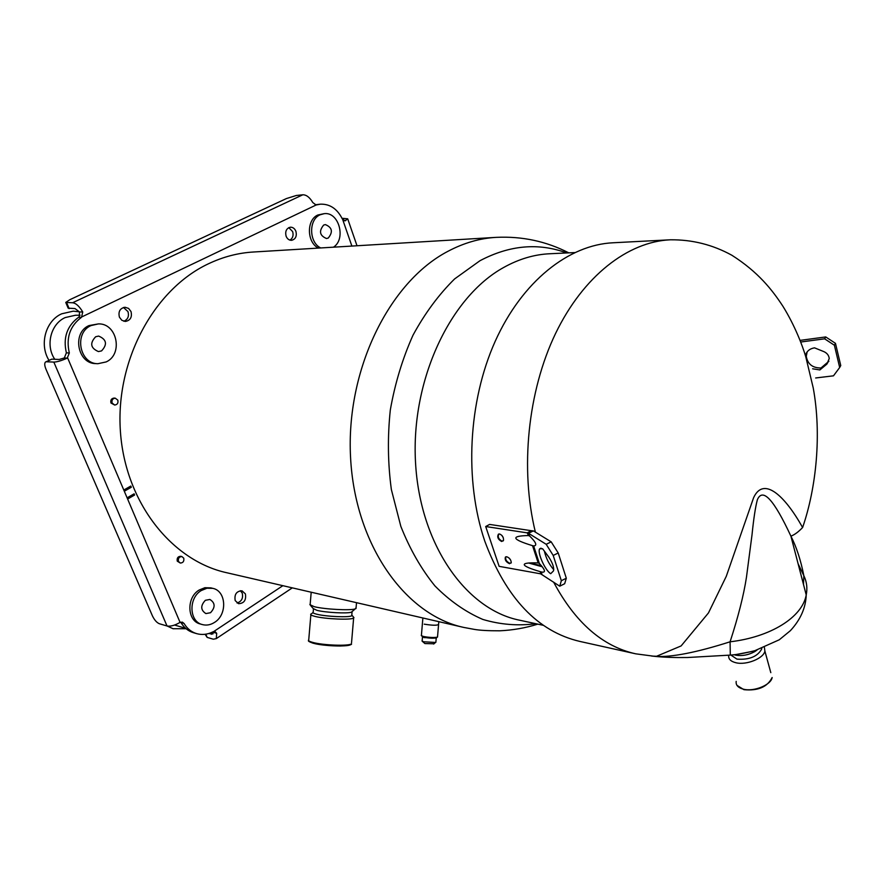 <?xml version="1.0" encoding="UTF-8"?>
<svg xmlns="http://www.w3.org/2000/svg" width="885" height="885" viewBox="0 0 885 885"><rect width="100%" height="100%" fill="white"/><g stroke="black" fill="none" stroke-linecap="round" stroke-linejoin="round"><path stroke-width="1.33" d="M462.612 627.155L226.958 572.783C171.944 560.913 125.194 502.603 120.404 431.426C115.371 360.306 154.078 289.373 208.229 263.885C223.075 256.816 238.242 252.856 253.73 251.993L495.102 237.423M433.993 643.782L424.911 643.572L422.3 641.315M433.661 644.059L435.542 642.455L423.661 641.78L422.023 640.983M421.581 635.884L424.003 637.609L436.349 637.941M435.907 638.284L437.146 637.222C433.396 637.753 428.738 637.488 423.185 636.426L421.26 635.507M437.146 637.222L437.544 636.658M424.214 624.168C432.367 625.463 437.146 625.562 438.573 624.456M436.626 637.676L436.604 637.831C433.683 638.483 429.402 638.284 423.76 637.244L422.167 636.271M309.861 604.632L314.275 606.69C324.341 609.3 350.383 610.694 355.206 608.913L356.08 607.663M313.456 609.013L313.19 612.066C312.372 612.686 313.522 613.394 316.653 614.19C325.813 616.635 349.752 617.653 351.743 615.717L352.064 611.9L351.367 612.188C347.274 613.725 325.459 612.564 316.985 610.351L313.246 608.592L310.547 605.44M351.743 615.717L351.81 614.92M351.533 642.798L353.635 618.018C351.422 620.186 324.883 619.069 314.761 616.347C311.299 615.451 310.027 614.666 310.934 613.969M353.635 618.018L353.259 616.812M205.11 634.291L207.145 637.388L213.307 639.202L216.294 638.616L216.681 633.284L215.055 631.613L212.909 631.868C207.521 634.534 202.123 635.131 196.747 633.671C191.392 632.067 187.189 628.693 184.102 623.527L182.343 622.122L179.721 622.586C174.688 625.463 170.462 626.591 167.033 625.994L159.3 623.715C156.7 622.586 154.41 619.976 152.419 615.86L45.954 369.167C44.493 365.56 44.35 363.171 45.533 362.009L51.795 359.144L59.173 359.454L64.295 357.971L66.386 352.861C62.923 337.816 66.983 325.945 78.555 317.284L79.252 316.708L79.528 311.985L74.993 308.566L68.167 308.168L65.877 302.736M357.009 245.764L347.705 218.816L345.017 220.83L342.285 218.838C337.174 208.772 329.895 203.882 320.436 204.169L316.122 204.999L312.803 202.565C309.728 197.355 306.398 194.755 302.803 194.788L72.57 302.77C75.844 303.079 79.241 306.144 82.747 311.951L81.531 317.272C69.926 325.968 65.866 337.871 69.329 352.971L67.238 358.093C61.64 360.649 57.171 361.976 53.83 362.087L46.474 361.755M130.814 486.042L131.312 487.248L124.641 491.042L124.132 489.836L130.814 486.042M134.1 493.83L134.608 495.025L127.96 498.841L127.451 497.647L134.1 493.83M295.933 231.372C294.771 228.573 292.935 227.18 290.413 227.191C286.441 228.264 284.992 231.25 286.087 236.162C287.238 238.928 289.052 240.311 291.541 240.322C295.546 239.282 297.006 236.295 295.933 231.372M245.399 593.901L241.97 590.793C236.472 591.125 234.215 594.388 235.189 600.594L238.563 603.681C244.083 603.393 246.362 600.13 245.399 593.901M131.002 311.542L128.579 308.4L125.017 307.25C119.973 308.279 118.103 311.586 119.42 317.184L121.82 320.281L125.316 321.454C130.405 320.47 132.307 317.162 131.002 311.542M181.901 556.565L180.695 556.289C177.896 556.466 176.746 558.081 177.266 561.156L180.308 563.048C183.118 562.882 184.268 561.267 183.748 558.181L181.901 556.565C179.102 556.731 177.951 558.358 178.471 561.444L180.308 563.048M115.249 398.173L114.076 398.073C111.377 398.449 110.337 400.097 110.968 402.996L114.674 405.042C117.384 404.677 118.424 403.04 117.805 400.12L115.249 398.173C112.55 398.549 111.521 400.186 112.141 403.095L114.674 405.042M184.102 623.527L180.673 622.144M181.016 622.631C184.091 627.786 188.295 631.16 193.638 632.753L196.47 633.583M320.226 204.192L315.093 204.8M289.904 240.123C292.769 238.319 293.687 235.487 292.658 231.616L288.787 227.633M237.036 602.984C241.616 601.512 243.342 598.227 242.236 593.127L240.333 590.704M123.811 321.244C127.871 319.485 129.254 316.266 127.949 311.575L123.48 307.471M302.803 194.788L296.309 195.485L286.408 198.561L69.849 299.694L65.755 302.427L72.57 302.77M216.681 633.284L213.296 632.31L212.887 633.97L208.672 633.549M347.705 218.816L342.008 218.274M213.296 632.31L213.174 631.757M45.943 361.81L51.795 359.144M130.427 486.263L131.312 487.248M133.724 494.051L134.608 495.025M130.814 487.159L124.508 490.744M134.1 494.936L127.827 498.543M328.247 238.054L326.499 238.519C319.651 235.62 318.711 231.129 323.678 225.044L325.348 224.591C332.229 227.445 333.202 231.936 328.247 238.054M318.512 248.088C306.763 242.634 306.287 219.79 317.87 215L324.087 213.672M320.724 247.955C308.965 242.49 308.489 219.602 320.082 214.801L324.22 213.661C338.922 211.615 346.367 239.038 333.468 247.18M210.519 612.719L205.884 613.582C200.563 610.097 200.386 605.672 205.353 600.307L209.9 599.455C215.276 602.895 215.475 607.32 210.519 612.719M186.093 628.726L173.084 628.737L167.221 626.049M185.662 628.35L174.599 625.031M202.278 624.544L200.364 624.002C187.034 621.137 186.193 597.464 199.202 590.007L204.889 587.706L210.807 587.872M212.765 588.348C226.35 590.903 227.556 614.61 214.546 622.387C210.597 624.921 206.559 625.651 202.444 624.6C189.113 621.735 188.273 598.017 201.282 590.527L206.979 588.226L212.765 588.348L210.663 587.828M101.554 350.902L98.434 351.577C90.547 348.137 89.628 343.192 95.668 336.742L98.644 336.079C106.609 339.442 107.583 344.387 101.554 350.902M48.985 360.317C39.051 344.564 45.611 320.801 61.707 313.799L73.234 311.166L79.418 311.819M54.782 359.266C45.268 345.581 50.744 323.877 65.202 317.571L75.413 315.259L80.115 315.237M95.857 363.613C77.471 363.823 71.785 332.782 89.02 325.569L98.401 323.899L91.022 325.58C73.765 332.815 79.451 363.912 97.859 363.713L95.857 363.613M98.401 323.899C117.163 323.136 123.391 354.31 106.145 361.932L97.859 363.713M802.618 527.504L802.606 527.504C784.94 495.843 763.678 475.865 753.6 497.702L726.264 576.345L708.465 612.929L681.118 645.928L656.548 656.272L651.714 656.073M803.491 584.476L803.845 575.704C800.748 560.083 796.445 546.908 790.913 536.155C773.899 499.56 762.726 487.403 757.383 499.682C755.458 506.784 753.666 518.522 752.007 534.894L746.453 577.297C743.688 595.284 738.234 616.79 730.081 641.802C770.072 637.178 802.241 617.575 806.224 594.952C807.574 588.182 806.777 581.766 803.845 575.704L798.082 563.69M652.444 656.117L655.309 656.416C671.56 657.378 696.484 652.51 730.081 641.802L730.302 655.088C736.088 654.778 744.241 653.318 754.772 650.718L779.265 639.789L790.382 630.673C800.494 619.721 805.781 607.818 806.224 594.952L790.913 536.155C794.619 534.739 798.513 531.852 802.606 527.504C816.357 487.746 821.722 434.137 813.226 387.918L805.792 356.843C802.418 345.36 794.774 325.492 783.114 306.586C772.151 289.705 758.025 271.883 731.873 255.256C712.702 244.714 692.214 239.558 670.399 239.802L670.299 239.802C627.963 241.693 583.315 275.932 555.481 333.656C527.781 391.391 519.893 468.851 535.381 532.139M730.081 655.11L687.523 657.511C675.2 657.699 664.458 657.334 655.309 656.416L635.74 653.827C602.641 646.492 575.272 622.586 553.612 582.109M654.834 656.228L656.15 656.338M669.182 239.857L613.239 242.767C568.801 244.714 522.183 281.242 495.146 341.411C468.198 401.558 464.205 480.588 484.803 541.2C506.032 598.183 537.748 631.602 579.963 641.448L634.678 653.595M800.084 340.382L825.727 336.942L835.473 343.336L840.75 365.549L839.677 367.496L834.389 345.238L824.621 338.822L800.715 342.019M807.142 351.909L806.268 356.334C807.629 364.111 812.53 367.994 820.981 367.994L828.88 361.268M812.64 368.791L819.875 369.941L820.981 367.994M819.875 369.941L826.878 364.111L829.245 358.547C828.858 355.372 827.066 353.071 823.869 351.622L814.51 347.838C809.686 348.668 806.655 351.245 805.394 355.549M839.677 367.496L833.482 375.826L815.671 377.972M825.727 336.942L824.621 338.822M835.473 343.336L834.389 345.238M532.538 545.669L538.18 562.926C518.068 562.229 520.634 565.891 540.248 571.666L540.658 573.834L559.74 586.191L561.344 580.715L553.202 555.448L546.189 544.297L528.489 533.279L529.695 536.078L528.433 535.547C510.368 535.934 511.74 539.319 532.538 545.669L533.633 545.923L539.352 563.457L538.18 562.926M540.658 573.834L499.129 566.345L485.699 526.531L527.261 532.87L528.433 535.547M501.662 541.487C498.034 539.496 496.95 537.062 498.41 534.186L499.571 533.987C502.359 535.193 503.676 537.317 503.51 540.359L501.662 541.487M509.506 563.69C506.01 562.03 504.638 559.84 505.39 557.107L506.773 556.765C509.517 557.871 511.01 559.796 511.253 562.55L509.506 563.69M540.248 571.666L541.432 571.998C546.045 572.849 545.359 569.995 539.352 563.457M533.378 530.9L531.177 530.679L527.261 532.87L528.489 533.279L533.378 530.9L551.189 541.852L558.214 552.981L566.312 578.237L564.663 583.724L559.74 586.191M533.633 545.923C537.438 545.691 536.133 542.405 529.695 536.078M550.702 573.701C545.016 570.371 536.941 552.03 539.739 548.788L542.605 548.755L548.733 557.008C552.66 563.026 554.242 567.672 553.468 570.936L550.702 573.701M553.778 569.719C549.165 564.453 546.034 558.269 544.386 551.156M528.599 562.993L542.273 566.776M531.177 530.679L489.593 524.418L485.699 526.531M541.288 565.559L528.732 562.982M561.344 580.715L566.312 578.237M553.202 555.448L558.214 552.981M546.189 544.297L551.189 541.852M736.973 654.358L752.139 651.437M757.029 650.055L754.673 651.67C748.433 655.033 742.15 656.205 735.822 655.177L734.096 654.712M730.833 655.044L736.951 659.126C749.197 659.978 757.438 656.626 761.664 649.081L761.764 648.462M770.813 672.655L764.883 651.072C763.788 658.318 746.475 665.365 736.032 662.776C730.634 661.46 728.189 658.938 728.731 655.221M764.883 651.072L764.397 647.455M537.814 624.135C525.469 627.985 512.747 630.208 499.66 630.806C488.42 630.828 480.024 630.363 474.46 629.412L463.795 627.432C405.352 615.064 354.974 545.06 350.56 457.368C345.847 369.764 389.212 282.083 447.655 251.462C463.674 242.944 479.902 238.242 496.352 237.357C522.139 236.14 546.277 241.306 568.789 252.856M566.688 252.955C538.467 242.545 509.561 245.123 479.969 260.721L454.624 278.919C438.783 294.539 424.911 313.29 413.018 335.172C402.564 358.491 394.998 383.415 390.318 409.943C387.475 436.847 387.818 463.375 391.358 489.538L400.839 526.376C409.866 549.154 421.238 569.011 434.933 585.925C449.68 600.849 465.654 612.022 482.856 619.445C500.412 624.644 518.046 626.06 535.768 623.693M543.456 625.352L519.628 620.208C466.085 609.621 419.822 544.474 415.507 462.169C410.917 379.942 450.222 296.895 503.631 267.502C518.942 258.962 534.474 254.371 550.216 253.73L574.553 252.59M308.588 640.585C307.781 640.983 309.263 641.857 313.036 643.196C320.79 645.054 330.005 645.995 340.67 646.006C348.756 645.431 352.341 644.7 351.445 643.804C349.21 646.293 322.66 645.32 312.549 642.355C309.097 641.382 307.836 640.497 308.754 639.7L310.856 614.832M350.803 644.147C351.544 646.99 323.744 646.338 313.202 643.218M213.661 631.591L282.868 585.682M67.614 357.883L180.064 622.387M316.122 204.999L82.228 316.697M351.887 246.074L342.694 219.546M316.808 204.889L315.823 204.988M69.152 308.633L66.74 302.88M207.145 637.388L205.807 634.191M211.261 634.302L213.274 632.963M345.736 220.608L344.232 220.73M67.238 358.093L64.295 357.971M53.83 362.087L167.033 625.994M69.329 352.971L66.386 352.861M81.531 317.272L78.555 317.284M82.747 311.951L79.528 311.985M826.878 364.111L827.973 362.175M503.277 540.857L502.016 541.133C498.532 539.186 497.481 536.819 498.874 534.053L499.007 533.976M503.255 537.66L501.861 535.403M511.132 563.004L509.826 563.291C506.474 561.654 505.147 559.53 505.844 556.897L505.977 556.776M510.523 559.862L508.941 557.926M541.432 571.998L541.885 574.288M736.962 685.366L743.931 689.681C758.036 691.008 767.439 686.948 772.151 677.512C771.123 684.913 753.943 691.948 743.522 689.205C738.123 687.789 735.678 685.178 736.187 681.384M436.216 638.162L435.862 642.322M422.477 637.023L422.145 640.828M438.816 621.668L437.511 637.078M422.886 617.984L422.444 623.128M422.41 623.516L421.415 635.33M356.013 608.57L356.511 602.674M310.17 604.245L311.199 592.22M351.367 612.188L355.206 608.913M312.936 612.564L311.719 613.615M352.031 615.363L353.945 617.619M216.294 638.616L292.304 587.861M806.268 356.334L805.848 357.02M498.41 534.186L499.063 533.976M505.39 557.107L506.065 556.765M539.739 548.788L541.045 548.158M754.673 651.67L755.469 650.519"/></g></svg>

